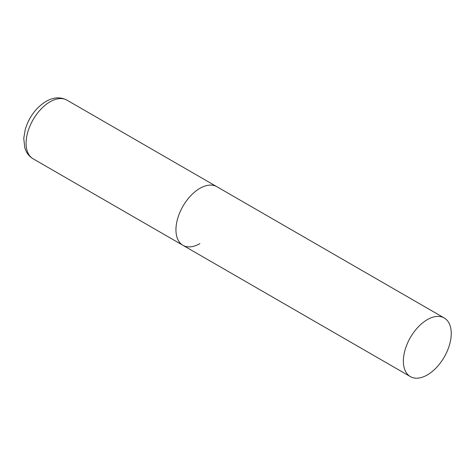 <?xml version="1.0" encoding="UTF-8"?>
<svg xmlns="http://www.w3.org/2000/svg" width="475" height="475" viewBox="0 0 475 475"><rect width="100%" height="100%" fill="white"/><g stroke="black" fill="none" stroke-linecap="round" stroke-linejoin="round"><path stroke-width="0.71" d="M199.886 243.633A33.856 19.546 -60 0 1 182.958 245.314A33.856 19.546 -60 0 1 177.769 218.185A33.856 19.546 -60 0 1 199.886 188.349A33.856 19.546 -60 0 1 216.814 186.675A33.856 19.546 120 0 0 190.724 195.742A33.856 19.546 120 0 0 175.946 229.811A33.856 19.546 120 0 0 182.958 245.314L33.102 158.792A33.856 19.546 -60 0 1 27.912 131.664A33.856 19.546 -60 0 1 50.029 101.828A33.856 19.546 -60 0 1 66.957 100.154C60.485 96.74 53.491 97.167 45.968 101.424C35.981 107.718 29.082 117.04 25.27 129.384L23.75 138.338L24.783 147.778L26.107 151.181C27.704 154.44 30.038 156.976 33.102 158.792M451.25 333.474A33.856 19.546 120 0 0 444.238 317.977A33.856 19.546 120 0 0 418.148 327.043A33.856 19.546 120 0 0 403.37 361.113A33.856 19.546 120 0 0 410.382 376.616A33.856 19.546 120 0 0 436.472 367.543A33.856 19.546 120 0 0 451.25 333.474M444.238 317.977L66.957 100.154M182.958 245.314L410.382 376.616"/></g></svg>
